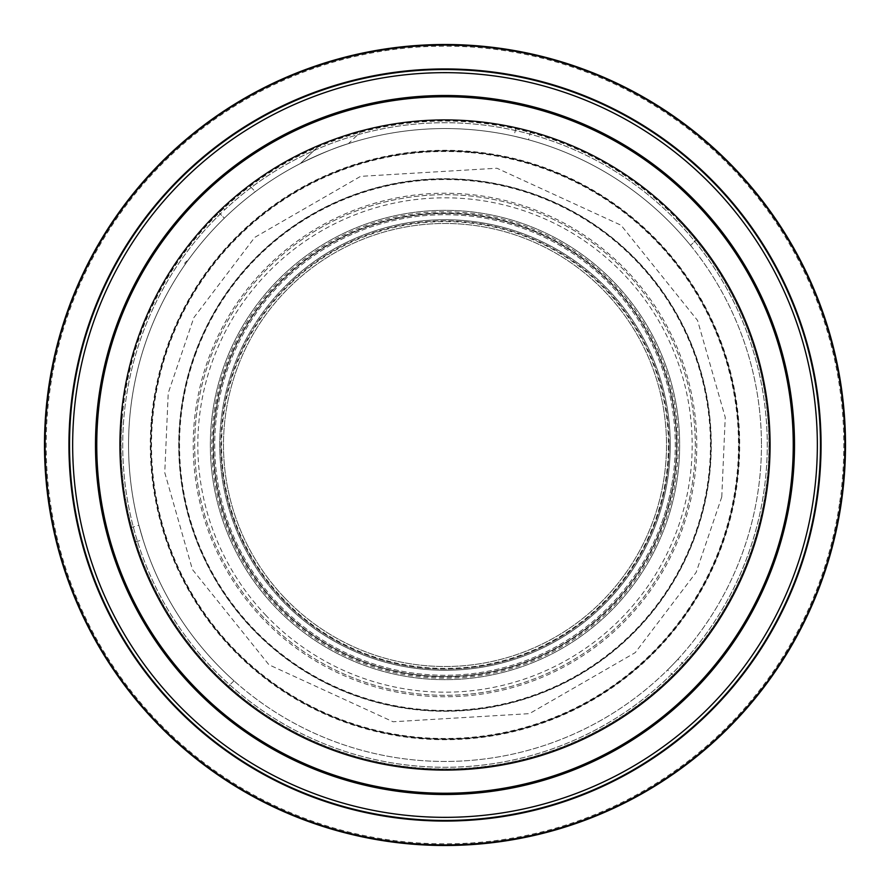 <?xml version="1.0" encoding="UTF-8"?>
<svg xmlns="http://www.w3.org/2000/svg" width="890" height="890" viewBox="0 0 890 890"><rect width="100%" height="100%" fill="white"/><g stroke="black" fill="none" stroke-linecap="round" stroke-linejoin="round"><path stroke-width="0.67" stroke-dasharray="4.45 3.34" d="M445 793.246A348.246 348.246 0 0 1 96.754 445A348.246 348.246 0 0 1 445 96.754A348.246 348.246 0 0 1 793.246 445A348.246 348.246 0 0 1 445 793.246M845.5 445A400.5 400.5 0 0 1 445 845.5A400.5 400.5 0 0 1 44.5 445A400.5 400.5 0 0 1 445 44.5A400.5 400.5 0 0 1 845.5 445M844.877 445A399.877 399.877 0 0 1 416.253 843.842A399.877 399.877 0 0 1 49.262 387.662A399.877 399.877 0 0 1 473.747 46.158A399.877 399.877 0 0 1 844.877 445M48.639 387.573A400.5 400.5 0 0 1 502.427 48.639A400.5 400.5 0 0 1 841.361 502.427A400.5 400.5 0 0 1 387.573 841.361A400.5 400.5 0 0 1 48.639 387.573A400.5 400.5 0 0 1 502.427 48.639A400.5 400.5 0 0 1 841.361 502.427A400.5 400.5 0 0 1 387.573 841.361A400.5 400.5 0 0 1 48.639 387.573A400.5 400.5 0 0 1 502.427 48.639A400.5 400.5 0 0 1 841.361 502.427A400.5 400.5 0 0 1 387.573 841.361A400.5 400.5 0 0 1 48.639 387.573M214.245 425.909A231.534 231.534 0 0 1 464.091 214.245A231.534 231.534 0 0 1 675.755 464.091A231.534 231.534 0 0 0 464.091 214.245A231.534 231.534 0 0 0 214.245 425.909A231.534 231.534 0 0 0 425.909 675.755A231.534 231.534 0 0 0 675.755 464.091A231.534 231.534 0 0 1 425.909 675.755A231.534 231.534 0 0 1 214.245 425.909M678.87 464.346A234.671 234.671 0 0 0 464.346 211.13A234.671 234.671 0 0 0 211.13 425.654A234.671 234.671 0 0 0 425.654 678.87A234.671 234.671 0 0 0 678.87 464.346A234.671 234.671 0 0 0 464.346 211.13A234.671 234.671 0 0 0 211.13 425.654A234.671 234.671 0 0 0 425.654 678.87A234.671 234.671 0 0 0 678.87 464.346M672.907 478.019A230.288 230.288 0 0 0 478.019 217.093A230.288 230.288 0 0 0 217.093 411.981A230.288 230.288 0 0 0 411.981 672.907A230.288 230.288 0 0 0 672.907 478.019M215.858 411.803A231.534 231.534 0 0 1 478.197 215.858A231.534 231.534 0 0 1 674.142 478.197A231.534 231.534 0 0 1 411.803 674.142A231.534 231.534 0 0 1 215.858 411.803A231.534 231.534 0 0 1 478.197 215.858A231.534 231.534 0 0 1 674.142 478.197A231.534 231.534 0 0 1 411.803 674.142A231.534 231.534 0 0 1 215.858 411.803A231.534 231.534 0 0 1 478.197 215.858A231.534 231.534 0 0 1 674.142 478.197M669.124 445A224.124 224.124 0 0 1 445 669.124A224.124 224.124 0 0 1 220.876 445A224.135 224.135 0 0 0 445 669.135A224.135 224.135 0 0 0 669.135 445A224.135 224.135 0 0 0 445 220.865A224.135 224.135 0 0 0 220.865 445A224.124 224.124 0 0 1 445 220.876A224.124 224.124 0 0 1 669.124 445M661.682 522.975A230.288 230.288 0 0 0 522.975 228.318A230.288 230.288 0 0 0 228.318 367.025A230.288 230.288 0 0 0 367.025 661.682A230.288 230.288 0 0 0 661.682 522.975M662.861 523.398A231.534 231.534 0 0 0 523.398 227.139A231.534 231.534 0 0 0 227.139 366.602A231.545 231.545 0 0 0 366.602 662.861A231.545 231.545 0 0 0 662.861 523.398A231.545 231.545 0 0 0 523.398 227.139A231.545 231.545 0 0 0 227.139 366.602A231.534 231.534 0 0 0 366.602 662.861A231.534 231.534 0 0 0 662.861 523.398A231.545 231.545 0 0 0 523.398 227.139A231.545 231.545 0 0 0 227.139 366.602M179.046 445A265.954 265.954 0 0 1 535.057 194.754A265.954 265.954 0 0 1 710.954 445A265.954 265.954 0 0 1 354.943 695.246A265.954 265.954 0 0 1 179.046 445M395.894 706.705A266.266 266.266 0 0 1 178.734 445A266.266 266.266 0 0 1 494.106 183.296A266.266 266.266 0 0 1 711.266 445A266.266 266.266 0 0 1 395.894 706.705A266.266 266.266 0 0 0 706.705 494.106A266.266 266.266 0 0 0 494.106 183.296A266.266 266.266 0 0 0 183.296 395.894A266.266 266.266 0 0 0 395.894 706.705M212.955 221.354A322.28 322.28 0 0 1 668.646 212.955A322.28 322.28 0 0 1 677.045 668.646A322.28 322.28 0 0 1 221.354 677.045A322.28 322.28 0 0 1 212.955 221.354M210.708 219.174A325.406 325.406 0 0 1 670.826 210.708A325.406 325.406 0 0 1 679.293 670.826C672.506 677.724 672.506 677.724 679.293 670.826C672.506 677.724 672.506 677.724 679.293 670.826C685.945 663.784 685.945 663.784 679.293 670.826C685.945 663.784 685.945 663.784 679.293 670.826A325.406 325.406 0 0 1 219.174 679.293A325.406 325.406 0 0 1 210.708 219.174A325.406 325.406 0 0 1 670.826 210.708A325.406 325.406 0 0 1 679.293 670.826A325.406 325.406 0 0 1 219.174 679.293A325.406 325.406 0 0 1 210.708 219.174M672.851 664.607C666.054 671.516 666.054 671.516 672.851 664.607C666.054 671.516 666.054 671.516 672.851 664.607C679.504 657.565 679.504 657.565 672.851 664.607C679.504 657.565 679.504 657.565 672.851 664.607M516.111 127.459L530.685 131.075L516.111 127.459L513.953 136.148L528.527 139.775L513.953 136.148M134.446 542.188L130.296 527.759L134.446 542.188L143.056 539.707L138.907 525.278L143.056 539.707M130.296 527.759L138.907 525.278M530.685 131.075L528.527 139.775M670.381 211.153A324.783 324.783 0 0 0 178.489 259.379A324.783 324.783 0 0 0 303.813 737.487A324.783 324.783 0 0 0 670.381 211.153M303.534 738.055A325.406 325.406 0 0 0 738.055 586.466A325.406 325.406 0 0 0 586.466 151.945A325.406 325.406 0 0 0 151.945 303.534A325.406 325.406 0 0 0 303.534 738.055A325.406 325.406 0 0 0 738.055 586.466A325.406 325.406 0 0 0 586.466 151.945A325.406 325.406 0 0 0 151.945 303.534A325.406 325.406 0 0 0 303.534 738.055M737.487 586.187A324.783 324.783 0 0 0 586.187 152.513A324.783 324.783 0 0 0 152.513 303.813A324.783 324.783 0 0 0 303.813 737.487A324.783 324.783 0 0 0 737.487 586.187M121.952 418.267A324.16 324.16 0 0 1 471.733 121.952A324.16 324.16 0 0 1 768.048 471.733A324.16 324.16 0 0 1 418.267 768.048A324.16 324.16 0 0 1 121.952 418.267M120.706 418.166A325.406 325.406 0 0 1 471.834 120.706A325.406 325.406 0 0 1 769.294 471.834A325.406 325.406 0 0 0 471.834 120.706A325.406 325.406 0 0 0 120.706 418.166A325.406 325.406 0 0 0 418.166 769.294A325.406 325.406 0 0 0 769.294 471.834A325.406 325.406 0 0 1 418.166 769.294A325.406 325.406 0 0 1 120.706 418.166A325.406 325.406 0 0 1 471.834 120.706A325.406 325.406 0 0 1 769.294 471.834M499.245 155.928A294.123 294.123 0 0 0 155.928 390.755A294.123 294.123 0 0 0 390.755 734.072A294.123 294.123 0 0 0 734.072 499.245A294.123 294.123 0 0 0 499.245 155.928A294.123 294.123 0 0 0 155.928 390.755A294.123 294.123 0 0 0 390.755 734.072A294.123 294.123 0 0 0 734.072 499.245A294.123 294.123 0 0 0 499.245 155.928A294.123 294.123 0 0 0 155.928 390.755A294.123 294.123 0 0 0 390.755 734.072A294.123 294.123 0 0 0 734.072 499.245A294.123 294.123 0 0 0 499.245 155.928M469.208 152.513A293.489 293.489 0 0 0 156.54 390.866A293.489 293.489 0 0 0 420.792 737.487A293.489 293.489 0 0 0 733.46 499.134A293.489 293.489 0 0 0 469.208 152.513M420.748 738.11A294.123 294.123 0 0 1 151.89 420.748A294.123 294.123 0 0 1 469.253 151.89A294.123 294.123 0 0 1 738.11 469.253A294.123 294.123 0 0 1 420.748 738.11A294.123 294.123 0 0 1 151.89 420.748A294.123 294.123 0 0 1 469.253 151.89A294.123 294.123 0 0 1 738.11 469.253A294.123 294.123 0 0 1 420.748 738.11A294.123 294.123 0 0 1 151.89 420.748A294.123 294.123 0 0 1 469.253 151.89M290.796 283.354A223.401 223.401 0 0 1 606.646 290.796A223.401 223.401 0 0 1 599.204 606.646A223.401 223.401 0 0 1 283.354 599.204A223.401 223.401 0 0 1 290.796 283.354M289.506 281.997A225.281 225.281 0 0 1 608.004 289.506A225.281 225.281 0 0 1 600.494 608.004A225.281 225.281 0 0 1 281.997 600.494A225.281 225.281 0 0 1 289.506 281.997M281.997 600.494A225.281 225.281 0 0 1 289.506 281.997A225.281 225.281 0 0 1 608.004 289.506A225.281 225.281 0 0 1 600.494 608.004A225.281 225.281 0 0 1 281.997 600.494M284.711 597.902A221.532 221.532 0 0 1 292.098 284.711A221.532 221.532 0 0 1 605.289 292.098A221.532 221.532 0 0 1 597.902 605.289A221.532 221.532 0 0 1 284.711 597.902A221.532 221.532 0 0 1 292.098 284.711A221.532 221.532 0 0 1 605.289 292.098A221.532 221.532 0 0 1 597.902 605.289A221.532 221.532 0 0 1 284.711 597.902M224.825 209.662L222.667 207.392A325.406 325.406 0 0 1 680.461 220.386A325.406 325.406 0 0 0 222.667 207.392L224.825 209.662A322.28 322.28 0 0 1 678.191 222.556A322.28 322.28 0 0 1 667.444 678.191A322.28 322.28 0 0 1 211.809 667.444A322.28 322.28 0 0 1 220.297 213.978L218.139 211.709A325.406 325.406 0 0 0 209.539 669.614A325.406 325.406 0 0 1 220.386 209.539A325.406 325.406 0 0 1 680.461 220.386A325.406 325.406 0 0 1 669.614 680.461A325.406 325.406 0 0 1 209.539 669.614A325.406 325.406 0 0 1 218.139 211.709L224.325 218.195A316.451 316.451 0 0 0 445 761.451A316.451 316.451 0 0 0 761.451 445A316.451 316.451 0 0 1 445 761.451A316.451 316.451 0 0 1 128.549 445A316.451 316.451 0 0 0 234.014 680.85A316.451 316.451 0 0 1 445 128.549A316.451 316.451 0 0 1 761.451 445A316.451 316.451 0 0 0 228.852 213.878A316.451 316.451 0 0 1 690.54 245.373A316.451 316.451 0 0 0 128.549 445A316.451 316.451 0 0 1 224.325 218.195L220.297 213.978M680.461 220.386A325.406 325.406 0 0 1 697.037 239.165A325.406 325.406 0 0 0 680.461 220.386A325.406 325.406 0 0 1 669.614 680.461A325.406 325.406 0 0 1 209.539 669.614A325.406 325.406 0 0 0 227.517 687.058A325.406 325.406 0 0 1 220.386 209.539A325.406 325.406 0 0 1 680.461 220.386A325.406 325.406 0 0 1 669.614 680.461A325.406 325.406 0 0 1 209.539 669.614A325.406 325.406 0 0 1 220.386 209.539A325.406 325.406 0 0 1 680.461 220.386M263.874 617.771A250.312 250.312 0 0 1 272.229 263.874A250.312 250.312 0 0 1 626.126 272.229A250.312 250.312 0 0 1 617.771 626.126A250.312 250.312 0 0 1 263.874 617.771A250.312 250.312 0 0 1 272.229 263.874A250.312 250.312 0 0 1 626.126 272.229A250.312 250.312 0 0 1 617.771 626.126A250.312 250.312 0 0 1 263.874 617.771A250.312 250.312 0 0 1 272.229 263.874A250.312 250.312 0 0 1 626.126 272.229A250.312 250.312 0 0 1 617.771 626.126A250.312 250.312 0 0 1 263.874 617.771M266.143 615.613A247.186 247.186 0 0 1 274.387 266.143A247.186 247.186 0 0 1 623.857 274.387A247.186 247.186 0 0 1 615.613 623.857A247.186 247.186 0 0 1 266.143 615.613M255.285 191.728L253.617 192.974L255.285 191.728L249.055 185.198L255.285 191.728A316.451 316.451 0 0 1 300.33 163.549C320.166 153.881 336.186 147.251 348.391 143.657C336.553 147.106 320.534 153.736 300.33 163.549C320.166 153.881 336.186 147.251 348.391 143.657C336.553 147.106 320.534 153.736 300.33 163.549A316.451 316.451 0 0 0 255.285 191.728M320.433 144.38A325.406 325.406 0 0 0 249.055 185.198A325.406 325.406 0 0 1 320.433 144.38C338.99 137.149 353.007 132.432 362.453 130.24C353.007 132.432 338.99 137.149 320.433 144.38C338.99 137.149 353.007 132.432 362.453 130.24C353.007 132.432 338.99 137.149 320.433 144.38L300.33 163.549L320.433 144.38M697.037 239.165L690.54 245.373L697.037 239.165M234.014 680.85L227.517 687.058L234.014 680.85M194.754 354.943A265.954 265.954 0 0 0 354.943 695.246A265.954 265.954 0 0 0 695.246 535.057A265.954 265.954 0 0 0 535.057 194.754A265.954 265.954 0 0 0 194.754 354.943A265.954 265.954 0 0 0 354.943 695.246A265.954 265.954 0 0 0 695.246 535.057A265.954 265.954 0 0 0 535.057 194.754A265.954 265.954 0 0 0 194.754 354.943M820.469 445A375.469 375.469 0 0 0 445 69.531A375.469 375.469 0 0 0 69.531 445A375.469 375.469 0 0 0 445 820.469A375.469 375.469 0 0 0 820.469 445A375.469 375.469 0 0 1 445 820.469A375.469 375.469 0 0 1 69.531 445M185.609 263.74C189.626 258.078 189.626 258.078 185.609 263.74C189.626 258.078 189.626 258.078 185.609 263.74L184.831 262.928L185.609 263.74M214.19 411.558A233.213 233.213 0 0 1 478.442 214.19A233.213 233.213 0 0 1 675.81 478.442A233.213 233.213 0 0 1 411.558 675.81A233.213 233.213 0 0 1 214.19 411.558M839.704 502.194A398.82 398.82 0 0 0 502.194 50.296A398.82 398.82 0 0 0 50.296 387.806A398.82 398.82 0 0 0 387.806 839.704A398.82 398.82 0 0 0 839.704 502.194M663.328 523.565A232.034 232.034 0 0 0 523.565 226.672A232.034 232.034 0 0 0 226.672 366.435A232.034 232.034 0 0 0 366.435 663.328A232.034 232.034 0 0 0 663.328 523.565M195.221 355.121A265.465 265.465 0 0 1 534.879 195.221A265.465 265.465 0 0 1 694.779 534.879A265.465 265.465 0 0 1 355.121 694.779A265.465 265.465 0 0 1 195.221 355.121M151.3 420.692A294.701 294.701 0 0 1 469.308 151.3A294.701 294.701 0 0 1 738.7 469.308A294.701 294.701 0 0 1 420.692 738.7A294.701 294.701 0 0 1 151.3 420.692M121.285 418.211A324.817 324.817 0 0 1 471.789 121.285A324.817 324.817 0 0 1 768.715 471.789A324.817 324.817 0 0 1 418.211 768.715A324.817 324.817 0 0 1 121.285 418.211M262.817 618.784A251.781 251.781 0 0 1 271.216 262.817A251.781 251.781 0 0 1 627.183 271.216A251.781 251.781 0 0 1 618.784 627.183A251.781 251.781 0 0 1 262.817 618.784M679.393 221.399A323.938 323.938 0 0 0 221.399 210.607A323.938 323.938 0 0 0 210.607 668.601A323.938 323.938 0 0 0 668.601 679.393A323.938 323.938 0 0 0 679.393 221.399M721.768 496.932L696.158 572.359L635.26 652.615L529.417 713.647L393.069 721.768L268.925 664.763L192.418 569.511L164.761 472.635L168.232 393.069L193.842 317.641L254.74 237.385L360.584 176.354L496.932 168.232L621.075 225.237L697.582 320.489L725.239 417.366L721.768 496.932M674.019 676.166L667.567 669.948M255.119 191.55L253.617 192.974M362.453 130.24L348.391 143.657M684.443 665.353L677.991 659.134M185.153 264.386L184.831 262.928L189.069 258.879"/><path stroke-width="1.33" d="M445 793.246A348.246 348.246 0 0 1 96.754 445A348.246 348.246 0 0 1 445 96.754A348.246 348.246 0 0 1 793.246 445A348.246 348.246 0 0 1 445 793.246M445 95.497A349.503 349.503 0 0 0 95.497 445A349.503 349.503 0 0 0 445 794.503A349.503 349.503 0 0 0 794.503 445A349.503 349.503 0 0 0 445 95.497M445 817.343A372.343 372.343 0 0 0 817.343 445A372.343 372.343 0 0 0 445 72.657A372.343 372.343 0 0 0 72.657 445A372.343 372.343 0 0 0 445 817.343M445 820.469A375.469 375.469 0 0 0 820.469 445A375.469 375.469 0 0 0 445 69.531A375.469 375.469 0 0 0 69.531 445A375.469 375.469 0 0 0 445 820.469M845.5 445A400.5 400.5 0 0 0 445 44.5A400.5 400.5 0 0 0 44.5 445A400.5 400.5 0 0 0 445 845.5A400.5 400.5 0 0 0 845.5 445A400.5 400.5 0 0 0 445 44.5A400.5 400.5 0 0 0 44.5 445A400.5 400.5 0 0 0 445 845.5A400.5 400.5 0 0 0 845.5 445M445 821.058A376.058 376.058 0 0 0 821.058 445A376.058 376.058 0 0 0 445 68.942A376.058 376.058 0 0 0 68.942 445A376.058 376.058 0 0 0 445 821.058M844.91 445A399.91 399.91 0 0 1 445 844.91A399.91 399.91 0 0 1 45.09 445A399.91 399.91 0 0 1 445 45.09A399.91 399.91 0 0 1 844.91 445"/></g></svg>
